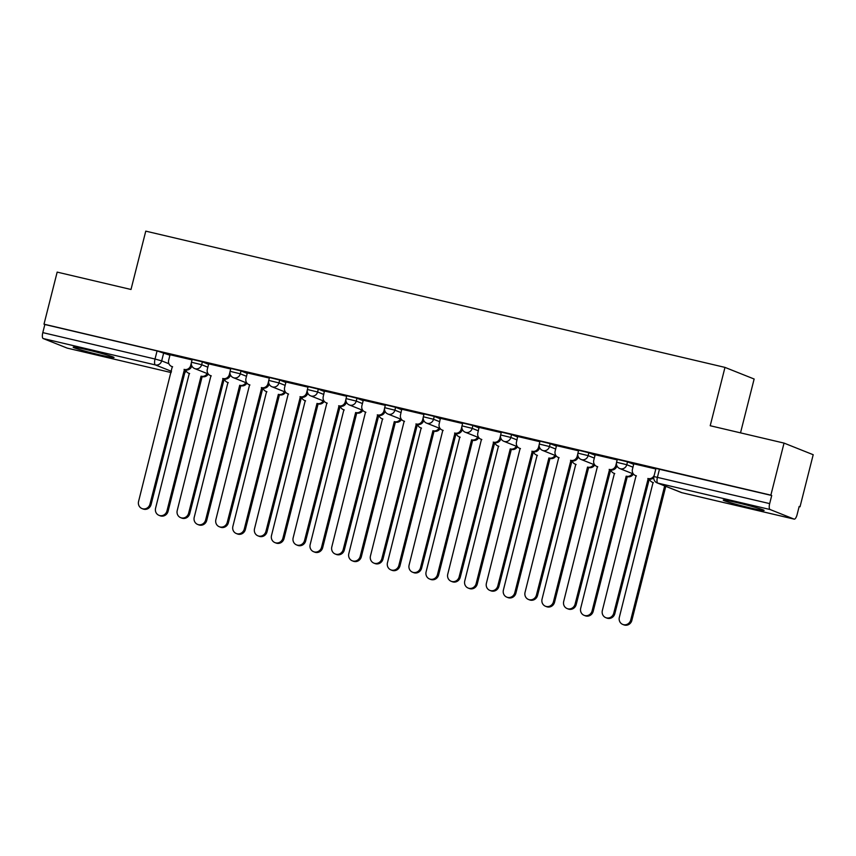 <?xml version="1.0" encoding="UTF-8"?>
<svg xmlns="http://www.w3.org/2000/svg" width="856" height="856" viewBox="0 0 856 856"><rect width="100%" height="100%" fill="white"/><g stroke="black" fill="none" stroke-linecap="round" stroke-linejoin="round"><path stroke-width="1.28" d="M208.575 364.314L202.38 361.842L192.183 359.36L191.455 362.238L201.652 364.72L207.848 367.192M247.224 373.409L241.028 370.937L230.831 368.444L230.104 371.322L240.301 373.815L246.496 376.287M285.872 382.493L279.677 380.032L269.48 377.539L268.752 380.417L278.949 382.91L285.144 385.371M324.52 391.588L318.325 389.116L308.128 386.634L307.4 389.501L317.597 391.995L323.793 394.466M363.169 400.683L356.973 398.211L346.776 395.718L346.049 398.596L356.246 401.09L362.43 403.561M401.806 409.767L395.622 407.306L385.425 404.813L384.697 407.691L394.894 410.185L401.079 412.646M440.455 418.862L434.26 416.39L424.073 413.897L423.346 416.776L433.532 419.269L439.727 421.74M479.103 427.957L472.908 425.486L462.721 422.992L461.994 425.871L472.18 428.364L478.376 430.836M517.752 437.041L511.556 434.581L501.37 432.087L500.642 434.966L510.829 437.448L517.024 439.92M556.4 446.137L550.205 443.665L540.018 441.172L539.291 444.05L549.477 446.543L555.672 449.015M595.048 455.232L588.853 452.76L578.656 450.267L577.928 453.145L588.125 455.638L594.321 458.099M633.697 464.316L627.502 461.844L617.304 459.362L616.577 462.24L626.774 464.722L632.969 467.194M750.305 507.918A21.068 0.995 -165.8 0 0 764.098 510.444A21.068 0.995 -165.8 0 0 737.037 502.633A21.068 0.995 -165.8 0 0 723.245 500.107A21.068 0.995 -165.8 0 0 750.305 507.918M100.238 355.005A21.068 0.995 -165.8 0 0 114.03 357.53A21.068 0.995 -165.8 0 0 86.97 349.719A21.068 0.995 -165.8 0 0 73.177 347.194A21.068 0.995 -165.8 0 0 100.238 355.005M799.14 506.57L800.028 506.784L799.172 506.442L797.129 514.552A5.404 1.808 103.2 0 1 794.186 519.132A5.404 1.808 103.2 0 1 794.101 519.1L770.047 509.513L657.815 483.116L681.879 492.703L794.101 519.1M740.515 432.858L754.136 379.015L724.978 367.395L710.213 425.732L784.043 443.098L770.871 495.153L43.998 324.178L57.17 272.112L131 289.478L145.766 231.141L724.978 367.395M784.043 443.098L813.2 454.718L800.028 506.784M67.41 348.167A5.404 1.808 -76.8 0 1 67.324 348.146A5.404 1.808 -76.8 0 1 67.228 348.125L43.175 338.537A5.404 1.808 -76.8 0 1 42.8 332.62L44.854 324.51L157.076 350.917L169.927 355.229M44.854 324.51L43.998 324.178M771.716 495.496L655.953 468.446L653.898 476.557L769.672 503.606L771.716 495.496L770.871 495.153M769.672 503.606A5.404 1.808 103.2 0 0 770.047 509.513M655.824 468.981L633.815 463.834M617.176 459.886L595.166 454.75M578.528 450.802L556.518 445.655M539.879 441.707L517.666 436.485L516.489 442.038A5.404 5.083 -68.3 0 0 520.116 448.437L486.401 583.257A6.217 5.842 -68.3 0 0 489.793 590.373A6.217 5.842 -68.3 0 0 497.796 585.932L532.261 451.294A5.404 5.083 -68.3 0 0 538.542 447.228L539.622 447.667M501.231 432.622L479.018 427.39L477.841 432.954A5.404 5.083 -68.3 0 0 481.468 439.353L447.752 574.162A6.217 5.842 -68.3 0 0 451.155 581.278A6.217 5.842 -68.3 0 0 459.148 576.848L493.612 442.199A5.404 5.083 -68.3 0 0 499.893 438.133L500.985 438.572A5.404 5.083 111.7 0 1 494.715 442.648L460.25 577.286A6.217 5.842 111.7 0 1 452.257 581.716L451.155 581.278M462.582 423.527L440.38 418.306L439.192 423.859A5.404 5.083 -68.3 0 0 442.82 430.258L409.104 565.078A6.217 5.842 -68.3 0 0 412.506 572.183A6.217 5.842 -68.3 0 0 420.499 567.753L454.964 433.115A5.404 5.083 -68.3 0 0 461.245 429.049L462.336 429.477A5.404 5.083 111.7 0 1 456.066 433.553L421.601 568.191A6.217 5.842 111.7 0 1 413.609 572.621L412.506 572.183M423.934 414.432L401.732 409.211L400.544 414.764A5.404 5.083 -68.3 0 0 404.182 421.163L370.455 555.983A6.217 5.842 -68.3 0 0 373.858 563.098A6.217 5.842 -68.3 0 0 381.851 558.658L416.316 424.02A5.404 5.083 -68.3 0 0 422.596 419.954L423.688 420.392M385.286 405.348L363.286 400.201M346.637 396.253L324.435 391.031L323.247 396.585A5.404 5.083 -68.3 0 0 326.885 402.983L293.159 537.803A6.217 5.842 -68.3 0 0 296.561 544.908A6.217 5.842 -68.3 0 0 304.554 540.478L339.019 405.84A5.404 5.083 -68.3 0 0 345.3 401.774L346.391 402.202A5.404 5.083 111.7 0 1 340.132 406.279L305.667 540.917A6.217 5.842 111.7 0 1 297.663 545.358L296.561 544.908M308 387.158L285.99 382.022M269.351 378.074L247.341 372.927M230.703 368.979L208.693 363.843M192.054 359.895L170.044 354.748M633.825 463.813L632.434 469.313A5.404 5.083 -68.3 0 0 636.062 475.711L602.346 610.531A6.217 5.842 -68.3 0 0 605.738 617.636A6.217 5.842 -68.3 0 0 613.741 613.206L648.206 478.568A5.404 5.083 -68.3 0 0 654.23 475.251M653.738 477.905A5.404 5.083 111.7 0 1 649.308 479.007L614.843 613.645A6.217 5.842 111.7 0 1 606.84 618.086L605.738 617.636M647.832 478.483L648.934 478.921M649.49 479.05A5.404 5.083 -68.3 0 0 653.064 482.484L619.348 617.304A6.217 5.842 -68.3 0 0 622.74 624.42A6.217 5.842 -68.3 0 0 630.744 619.99L664.663 485.898M665.775 486.347L631.846 620.429A6.217 5.842 111.7 0 1 623.842 624.859L622.74 624.42M595.177 454.718L593.786 460.228A5.404 5.083 -68.3 0 0 597.413 466.616L563.697 601.436A6.217 5.842 -68.3 0 0 567.089 608.552A6.217 5.842 -68.3 0 0 575.093 604.122L609.558 469.473A5.404 5.083 -68.3 0 0 615.828 465.407L616.919 465.846M616.93 465.867A5.404 5.083 111.7 0 1 610.66 469.923L576.195 604.561A6.217 5.842 111.7 0 1 568.191 608.99L567.089 608.552M616.448 462.989L615.828 465.407M609.183 469.388L610.285 469.826M556.528 445.623L555.137 451.133A5.404 5.083 -68.3 0 0 558.765 457.532L525.049 592.341A6.217 5.842 -68.3 0 0 528.441 599.457A6.217 5.842 -68.3 0 0 536.445 595.027L570.909 460.389A5.404 5.083 -68.3 0 0 577.19 456.323L578.271 456.751M578.282 456.772A5.404 5.083 111.7 0 1 572.011 460.828L537.547 595.466A6.217 5.842 111.7 0 1 529.554 599.895L528.441 599.457M577.8 453.894L577.19 456.323M570.535 460.303L571.637 460.742M633.387 474.01A5.404 5.083 111.7 0 1 627.662 476.696L626.56 476.257A5.404 5.083 -68.3 0 0 632.295 473.55M610.842 469.955A5.404 5.083 -68.3 0 0 614.415 473.4L580.7 608.209A6.217 5.842 -68.3 0 0 584.092 615.325A6.217 5.842 -68.3 0 0 592.095 610.895L626.185 476.171M627.288 476.61L593.197 611.334A6.217 5.842 111.7 0 1 585.194 615.764L584.092 615.325M594.738 464.926A5.404 5.083 111.7 0 1 589.014 467.601L587.912 467.162A5.404 5.083 -68.3 0 0 593.647 464.466M572.193 460.86A5.404 5.083 -68.3 0 0 575.767 464.305L542.051 599.125A6.217 5.842 -68.3 0 0 545.443 606.23A6.217 5.842 -68.3 0 0 553.447 601.8L587.537 467.076M588.639 467.515L554.549 602.239A6.217 5.842 111.7 0 1 546.556 606.679L545.443 606.23M539.633 447.688A5.404 5.083 111.7 0 1 533.363 451.733L498.898 586.381A6.217 5.842 111.7 0 1 490.905 590.811L489.793 590.373M539.152 444.799L538.542 447.228M531.886 451.208L532.988 451.647M500.503 435.715L499.893 438.133M493.238 442.113L494.34 442.552M461.855 426.62L461.245 429.049M454.59 433.029L455.702 433.468M539.291 444.05A5.404 5.404 0 0 0 542.522 450.395L556.068 455.799A5.404 5.083 111.7 0 1 550.365 458.516L549.263 458.067A5.404 5.083 -68.3 0 0 554.998 455.371M533.545 451.775A5.404 5.083 -68.3 0 0 537.119 455.221L503.403 590.03A6.217 5.842 -68.3 0 0 506.795 597.146A6.217 5.842 -68.3 0 0 514.798 592.716L548.889 457.981M549.991 458.42L515.9 593.155A6.217 5.842 111.7 0 1 507.908 597.584L506.795 597.146M517.452 446.736A5.404 5.083 111.7 0 1 511.717 449.421L510.615 448.983A5.404 5.083 -68.3 0 0 516.35 446.276M494.896 442.68A5.404 5.083 -68.3 0 0 498.47 446.126L464.755 580.946A6.217 5.842 -68.3 0 0 468.146 588.051A6.217 5.842 -68.3 0 0 476.15 583.621L510.24 448.897M511.342 449.336L477.252 584.06A6.217 5.842 111.7 0 1 469.259 588.489L468.146 588.051M478.804 437.651A5.404 5.083 111.7 0 1 473.068 440.326L471.966 439.888A5.404 5.083 -68.3 0 0 477.702 437.191M456.248 433.596A5.404 5.083 -68.3 0 0 459.822 437.031L426.106 571.851A6.217 5.842 -68.3 0 0 429.509 578.966A6.217 5.842 -68.3 0 0 437.502 574.526L471.592 439.802M472.694 440.241L438.604 574.975A6.217 5.842 111.7 0 1 430.611 579.405L429.509 578.966M423.699 420.414A5.404 5.083 111.7 0 1 417.418 424.458L382.964 559.107A6.217 5.842 111.7 0 1 374.96 563.537L373.858 563.098M423.206 417.525L422.596 419.954M415.941 423.934L417.054 424.373M423.346 416.776A5.404 5.404 0 0 0 426.577 423.121L440.123 428.524A5.404 5.083 111.7 0 1 434.42 431.242L433.318 430.803A5.404 5.083 -68.3 0 0 439.053 428.096M417.6 424.501A5.404 5.083 -68.3 0 0 421.184 427.947L387.458 562.756A6.217 5.842 -68.3 0 0 390.86 569.871A6.217 5.842 -68.3 0 0 398.853 565.442L432.943 430.707M434.056 431.156L399.955 565.88A6.217 5.842 111.7 0 1 391.962 570.31L390.86 569.871M363.297 400.169L361.895 405.68A5.404 5.083 -68.3 0 0 365.533 412.078L331.807 546.888A6.217 5.842 -68.3 0 0 335.21 554.003A6.217 5.842 -68.3 0 0 343.203 549.573L377.667 414.935A5.404 5.083 -68.3 0 0 383.948 410.869L385.04 411.297A5.404 5.083 111.7 0 1 378.769 415.374L344.315 550.012A6.217 5.842 111.7 0 1 336.312 554.442L335.21 554.003M384.558 408.44L383.948 410.869M377.293 414.839L378.406 415.288M401.507 419.461A5.404 5.083 111.7 0 1 395.772 422.147L394.67 421.708A5.404 5.083 -68.3 0 0 400.415 419.001M378.951 415.406A5.404 5.083 -68.3 0 0 382.536 418.851L348.809 553.672A6.217 5.842 -68.3 0 0 352.212 560.776A6.217 5.842 -68.3 0 0 360.205 556.347L394.295 421.623M395.408 422.062L361.318 556.785A6.217 5.842 111.7 0 1 353.314 561.215L352.212 560.776M345.91 399.345L345.3 401.774M338.655 405.755L339.757 406.193M362.858 410.377A5.404 5.083 111.7 0 1 357.123 413.052L356.021 412.613A5.404 5.083 -68.3 0 0 361.767 409.917M340.303 406.322A5.404 5.083 -68.3 0 0 343.887 409.757L310.161 544.577A6.217 5.842 -68.3 0 0 313.564 551.692A6.217 5.842 -68.3 0 0 321.556 547.262L355.647 412.528M356.759 412.966L322.669 547.701A6.217 5.842 111.7 0 1 314.666 552.131L313.564 551.692M286 381.99L284.609 387.5A5.404 5.083 -68.3 0 0 288.237 393.888L254.521 528.708A6.217 5.842 -68.3 0 0 257.913 535.824A6.217 5.842 -68.3 0 0 265.916 531.394L300.37 396.745A5.404 5.083 -68.3 0 0 306.651 392.679L307.743 393.118A5.404 5.083 111.7 0 1 301.483 397.184L267.019 531.833A6.217 5.842 111.7 0 1 259.015 536.263L257.913 535.824M307.272 390.261L306.651 392.679M300.007 396.66L301.109 397.098M324.21 401.282A5.404 5.083 111.7 0 1 318.486 403.968L317.373 403.529A5.404 5.083 -68.3 0 0 323.119 400.822M301.654 397.227A5.404 5.083 -68.3 0 0 305.239 400.672L271.512 535.481A6.217 5.842 -68.3 0 0 274.915 542.597A6.217 5.842 -68.3 0 0 282.908 538.167L317.009 403.433M318.111 403.882L284.021 538.606A6.217 5.842 111.7 0 1 276.017 543.036L274.915 542.597M247.352 372.895L245.961 378.406A5.404 5.083 -68.3 0 0 249.588 384.804L215.873 519.613A6.217 5.842 -68.3 0 0 219.264 526.729A6.217 5.842 -68.3 0 0 227.268 522.299L261.722 387.661A5.404 5.083 -68.3 0 0 268.003 383.595L269.094 384.023A5.404 5.083 111.7 0 1 262.835 388.1L228.37 522.738A6.217 5.842 111.7 0 1 220.367 527.168L219.264 526.729M268.624 381.166L268.003 383.595M261.358 387.575L262.46 388.014M285.562 392.187A5.404 5.083 111.7 0 1 279.837 394.873L278.724 394.434A5.404 5.083 -68.3 0 0 284.47 391.738M263.017 388.132A5.404 5.083 -68.3 0 0 266.591 391.577L232.875 526.397A6.217 5.842 -68.3 0 0 236.267 533.502A6.217 5.842 -68.3 0 0 244.27 529.072L278.361 394.349M279.463 394.787L245.372 529.511A6.217 5.842 111.7 0 1 237.369 533.951L236.267 533.502M208.704 363.811L207.312 369.31A5.404 5.083 -68.3 0 0 210.94 375.709L177.224 510.529A6.217 5.842 -68.3 0 0 180.616 517.634A6.217 5.842 -68.3 0 0 188.62 513.204L223.084 378.566A5.404 5.083 -68.3 0 0 229.355 374.5L230.446 374.939M230.457 374.96A5.404 5.083 111.7 0 1 224.186 379.005L189.722 513.643A6.217 5.842 111.7 0 1 181.718 518.083L180.616 517.634M229.975 372.071L229.355 374.5M222.71 378.48L223.812 378.919M246.913 383.103A5.404 5.083 111.7 0 1 241.189 385.789L240.087 385.339A5.404 5.083 -68.3 0 0 245.822 382.643M224.368 379.048A5.404 5.083 -68.3 0 0 227.942 382.493L194.226 517.302A6.217 5.842 -68.3 0 0 197.618 524.418A6.217 5.842 -68.3 0 0 205.622 519.988L239.712 385.254M240.814 385.692L206.724 520.427A6.217 5.842 111.7 0 1 198.72 524.856L197.618 524.418M170.055 354.716L168.664 360.226A5.404 5.083 -68.3 0 0 172.291 366.625L138.576 501.434A6.217 5.842 -68.3 0 0 141.968 508.55A6.217 5.842 -68.3 0 0 149.971 504.12L184.436 369.471A5.404 5.083 -68.3 0 0 190.706 365.405L191.798 365.844M191.808 365.865A5.404 5.083 111.7 0 1 185.538 369.92L151.073 504.559A6.217 5.842 111.7 0 1 143.08 508.988L141.968 508.55M191.327 362.987L190.706 365.405M184.061 369.385L185.164 369.824M208.265 374.008A5.404 5.083 111.7 0 1 202.54 376.694L201.438 376.255A5.404 5.083 -68.3 0 0 207.173 373.548M185.72 369.953A5.404 5.083 -68.3 0 0 189.294 373.398L155.578 508.207A6.217 5.842 -68.3 0 0 158.97 515.323A6.217 5.842 -68.3 0 0 166.974 510.893L201.064 376.169M202.166 376.608L168.076 511.332A6.217 5.842 111.7 0 1 160.072 515.761L158.97 515.323M202.38 361.842L201.652 364.72A5.404 5.083 111.7 0 1 195.371 368.786A5.404 5.083 -68.3 0 1 194.697 368.583L208.243 373.976M241.028 370.937L240.301 373.815A5.404 5.083 111.7 0 1 234.02 377.881A5.404 5.083 -68.3 0 1 233.346 377.667L246.892 383.071M279.677 380.032L278.949 382.91A5.404 5.083 111.7 0 1 272.668 386.976A5.404 5.083 -68.3 0 1 271.994 386.762L285.54 392.155M318.325 389.116L317.597 391.995A5.404 5.083 111.7 0 1 311.317 396.06A5.404 5.083 -68.3 0 1 310.642 395.846L324.189 401.25M356.973 398.211L356.246 401.09A5.404 5.083 111.7 0 1 349.965 405.156A5.404 5.083 -68.3 0 1 349.291 404.942L362.826 410.345M395.622 407.306L394.894 410.185A5.404 5.083 111.7 0 1 388.613 414.25A5.404 5.083 -68.3 0 1 387.929 414.036L401.475 419.429M434.26 416.39L433.532 419.269A5.404 5.083 111.7 0 1 427.262 423.335A5.404 5.083 -68.3 0 1 426.577 423.121M472.908 425.486L472.18 428.364A5.404 5.083 111.7 0 1 465.91 432.43A5.404 5.083 -68.3 0 1 465.225 432.216L478.772 437.619M511.556 434.581L510.829 437.448A5.404 5.083 111.7 0 1 504.548 441.525A5.404 5.083 -68.3 0 1 503.874 441.311L517.42 446.704M550.205 443.665L549.477 446.543A5.404 5.083 111.7 0 1 543.196 450.609A5.404 5.083 -68.3 0 1 542.522 450.395M588.853 452.76L588.125 455.638A5.404 5.083 111.7 0 1 581.845 459.704A5.404 5.083 -68.3 0 1 581.171 459.49L594.717 464.883M627.502 461.844L626.774 464.722A5.404 5.083 111.7 0 1 620.493 468.788A5.404 5.083 -68.3 0 1 619.819 468.574L633.365 473.978M163.731 352.758L161.677 360.868L168.921 363.757M185.078 370.188L185.934 370.541M185.795 370.209L185.741 370.455A5.404 5.083 -68.3 0 1 184.372 372.959M171.489 371.344L155.407 364.934L43.175 338.537M67.228 348.125L171.179 372.574L67.324 348.146M659.495 469.099L657.44 477.209A5.404 1.808 -76.8 0 0 657.815 483.116A5.404 5.083 111.7 0 1 657.14 482.902L681.194 492.489A5.404 5.404 0 0 0 681.965 492.735A5.404 1.808 103.2 0 0 682.05 492.746M157.076 350.917L155.022 359.017L161.677 360.868A5.404 5.083 -68.3 0 1 155.407 364.934A5.404 1.808 -76.8 0 1 155.022 359.017L42.8 332.62M794.186 519.132L681.965 492.735A5.404 1.808 103.2 0 1 681.879 492.703A5.404 5.083 111.7 0 1 681.194 492.489M648.206 478.568L649.308 479.007M613.741 613.206L614.843 613.645M631.846 620.429L630.744 619.99M609.558 469.473L610.66 469.923M575.093 604.122L576.195 604.561M570.909 460.389L572.011 460.828M536.445 595.027L537.547 595.466M627.662 476.696L626.56 476.257M593.197 611.334L592.095 610.895M589.014 467.601L587.912 467.162M554.549 602.239L553.447 601.8M532.261 451.294L533.363 451.733M497.796 585.932L498.898 586.381M493.612 442.199L494.715 442.648M459.148 576.848L460.25 577.286M454.964 433.115L456.066 433.553M420.499 567.753L421.601 568.191M550.365 458.516L549.263 458.067M515.9 593.155L514.798 592.716M511.717 449.421L510.615 448.983M477.252 584.06L476.15 583.621M473.068 440.326L471.966 439.888M438.604 574.975L437.502 574.526M416.316 424.02L417.418 424.458M381.851 558.658L382.964 559.107M434.42 431.242L433.318 430.803M399.955 565.88L398.853 565.442M377.667 414.935L378.769 415.374M343.203 549.573L344.315 550.012M395.772 422.147L394.67 421.708M361.318 556.785L360.205 556.347M339.019 405.84L340.132 406.279M304.554 540.478L305.667 540.917M357.123 413.052L356.021 412.613M322.669 547.701L321.556 547.262M300.37 396.745L301.483 397.184M265.916 531.394L267.019 531.833M318.486 403.968L317.373 403.529M284.021 538.606L282.908 538.167M261.722 387.661L262.835 388.1M227.268 522.299L228.37 522.738M279.837 394.873L278.724 394.434M245.372 529.511L244.27 529.072M223.084 378.566L224.186 379.005M188.62 513.204L189.722 513.643M241.189 385.789L240.087 385.339M206.724 520.427L205.622 519.988M184.436 369.471L185.538 369.92M149.971 504.12L151.073 504.559M202.54 376.694L201.438 376.255M168.076 511.332L166.974 510.893M616.577 462.24A5.404 5.404 0 0 0 619.819 468.574M577.928 453.145A5.404 5.404 0 0 0 581.171 459.49M500.642 434.966A5.404 5.404 0 0 0 503.874 441.311M461.994 425.871A5.404 5.404 0 0 0 465.225 432.216M384.697 407.691A5.404 5.404 0 0 0 387.929 414.036M346.049 398.596A5.404 5.404 0 0 0 349.291 404.942M307.4 389.501A5.404 5.404 0 0 0 310.642 395.846M268.752 380.417A5.404 5.404 0 0 0 271.994 386.762M230.104 371.322A5.404 5.404 0 0 0 233.346 377.667M191.455 362.238A5.404 5.404 0 0 0 194.697 368.583M184.254 373.43A5.404 5.404 0 0 0 185.998 370.691M653.898 476.557A5.404 5.404 0 0 0 657.14 482.902M635.387 475.497L636.404 475.904M653.406 482.688L652.39 482.281M596.739 466.413L597.755 466.82M558.091 457.318L559.107 457.725M614.758 473.593L613.741 473.186M576.109 464.498L575.093 464.091M519.442 448.223L520.469 448.63M480.794 439.139L481.821 439.545M442.145 430.044L443.173 430.45M537.461 455.413L536.445 455.007M498.823 446.318L497.796 445.912M460.175 437.223L459.148 436.817M403.497 420.949L404.524 421.355M421.526 428.139L420.499 427.733M364.849 411.864L365.876 412.271M382.878 419.044L381.851 418.638M326.211 402.769L327.227 403.176M344.23 409.96L343.203 409.543M287.562 393.685L288.579 394.092M305.581 400.865L304.565 400.458M248.914 384.59L249.931 384.997M266.933 391.77L265.916 391.363M210.266 375.495L211.282 375.902M228.285 382.685L227.268 382.279M171.617 366.411L172.634 366.817M189.636 373.591L188.62 373.184"/></g></svg>

